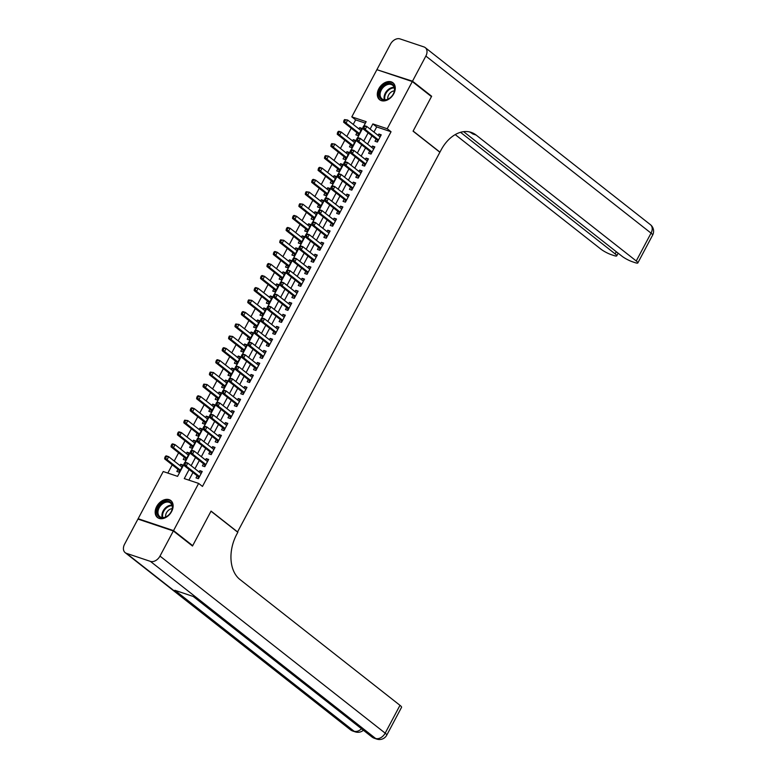 <?xml version="1.0" encoding="UTF-8"?>
<svg xmlns="http://www.w3.org/2000/svg" width="778" height="778" viewBox="0 0 778 778"><rect width="100%" height="100%" fill="white"/><g stroke="black" fill="none" stroke-linecap="round" stroke-linejoin="round"><path stroke-width="1.17" d="M393.756 93.749A10.785 7.654 128.2 0 1 379.625 99.72A10.785 7.654 128.2 0 1 378.818 88.741A10.785 7.654 128.2 0 1 392.948 82.769A10.785 7.654 128.2 0 1 393.756 93.749M171.607 511.535A10.785 7.654 128.2 0 1 157.477 517.506A10.785 7.654 128.2 0 1 156.679 506.527A10.785 7.654 128.2 0 1 170.81 500.555A10.785 7.654 128.2 0 1 171.607 511.535M139.067 519.461L138.134 518.722L163.224 471.536L177.578 476.35L183.919 464.417M365.378 123.148L355.634 119.88L353.212 124.422M351.209 128.185L346.823 136.442M344.819 140.215L340.424 148.472M338.43 152.235L334.034 160.492M332.031 164.255L327.645 172.512M325.642 176.285L321.246 184.542M319.252 188.305L314.857 196.562M312.853 200.325L308.467 208.582M306.464 212.345L302.068 220.602M300.075 224.375L295.679 232.632M293.676 236.395L289.29 244.652M287.286 248.415L282.891 256.672M280.897 260.436L276.501 268.692M274.498 272.465L270.112 280.722M268.109 284.485L263.713 292.742M261.719 296.506L257.324 304.762M255.32 308.526L250.934 316.782M248.931 320.555L244.535 328.812M242.542 332.576L238.146 340.832M236.142 344.596L231.756 352.852M229.753 356.625L225.357 364.882M223.364 368.646L218.968 376.902M216.965 380.666L212.579 388.922M210.575 392.686L206.18 400.942M204.186 404.716L199.79 412.972M197.787 416.736L193.401 424.992M191.398 428.756L187.002 437.012M185.008 440.776L180.613 449.032M178.609 452.806L174.223 461.062M172.22 464.826L167.834 473.082M355.634 119.88L351.802 116.865L376.892 69.68L412.301 81.554L387.211 128.74L372.856 123.926L370.114 129.08M376.114 139.145L374.996 141.246L377.388 142.053L381.23 134.837L378.837 134.03L378.118 135.382M369.725 151.165L368.607 153.266L370.999 154.073L374.831 146.857L372.438 146.06L371.728 147.402M363.336 163.186L362.217 165.296L364.61 166.093L368.441 158.877L366.049 158.08L365.339 159.422M356.937 175.215L355.818 177.316L358.211 178.123L362.052 170.907L359.66 170.1L358.94 171.442M350.547 187.235L349.429 189.336L351.821 190.143L355.653 182.927L353.261 182.13L352.551 183.472M344.158 199.256L343.04 201.366L345.432 202.163L349.264 194.947L346.871 194.15L346.161 195.492M337.759 211.276L336.641 213.386L339.033 214.183L342.874 206.977L340.482 206.17L339.762 207.512M331.37 223.305L330.251 225.406L332.644 226.213L336.475 218.997L334.083 218.19L333.373 219.532M324.98 235.326L323.862 237.426L326.254 238.233L330.086 231.017L327.694 230.22L326.984 231.562M318.581 247.346L317.463 249.456L319.855 250.253L323.697 243.037L321.304 242.24L320.585 243.582M312.192 259.375L311.074 261.476L313.466 262.274L317.298 255.067L314.905 254.26L314.195 255.602M305.803 271.396L304.684 273.496L307.077 274.303L310.908 267.087L308.516 266.28L307.806 267.632M299.404 283.416L298.285 285.516L300.678 286.323L304.519 279.108L302.127 278.31L301.407 279.652M293.014 295.436L291.896 297.546L294.288 298.344L298.12 291.128L295.728 290.33L295.018 291.672M286.625 307.466L285.507 309.566L287.899 310.364L291.731 303.157L289.338 302.35L288.628 303.692M280.226 319.486L279.108 321.586L281.5 322.393L285.341 315.178L282.949 314.37L282.229 315.722M273.837 331.506L272.718 333.606L275.111 334.414L278.942 327.198L276.55 326.4L275.84 327.742M267.447 343.526L266.329 345.636L268.721 346.434L272.553 339.227L270.161 338.42L269.451 339.762M261.048 355.556L259.93 357.656L262.322 358.464L266.164 351.248L263.771 350.44L263.052 351.782M254.659 367.576L253.54 369.676L255.933 370.484L259.764 363.268L257.372 362.47L256.662 363.812M248.27 379.596L247.151 381.706L249.544 382.504L253.375 375.288L250.983 374.49L250.273 375.832M241.87 391.616L240.752 393.726L243.144 394.524L246.986 387.318L244.593 386.51L243.874 387.852M235.481 403.646L234.363 405.746L236.755 406.554L240.587 399.338L238.194 398.531L237.484 399.873M229.092 415.666L227.973 417.767L230.366 418.574L234.197 411.358L231.805 410.56L231.085 411.902M222.693 427.686L221.574 429.796L223.967 430.594L227.808 423.378L225.416 422.58L224.696 423.922M216.303 439.716L215.185 441.816L217.577 442.614L221.409 435.408L219.017 434.601L218.307 435.943M209.914 451.736L208.796 453.837L211.188 454.644L215.02 447.428L212.627 446.621L211.908 447.972M203.515 463.756L202.397 465.857L204.789 466.664L208.63 459.448L206.238 458.65L205.518 459.993M182.694 465.808L180.7 464.252L179.99 465.594M177.987 469.358L176.869 471.458L179.261 472.265L183.093 465.05L180.7 464.252M189.083 453.788L187.09 452.222L186.38 453.574M184.376 457.338L183.258 459.438L185.65 460.245L189.482 453.029L187.09 452.222M195.472 441.768L193.489 440.202L192.769 441.544M190.766 445.317L189.647 447.418L192.04 448.216L195.881 441.009L193.489 440.202M201.872 429.748L199.878 428.182L199.168 429.524M197.165 433.288L196.046 435.398L198.439 436.195L202.27 428.979L199.878 428.182M208.261 417.718L206.267 416.162L205.557 417.504M203.554 421.268L202.436 423.368L204.828 424.175L208.66 416.959L206.267 416.162M214.65 405.698L212.666 404.132L211.947 405.484M209.943 409.247L208.825 411.348L211.217 412.155L215.059 404.939L212.666 404.132M221.049 393.678L219.056 392.112L218.346 393.454M216.342 397.227L215.224 399.328L217.616 400.125L221.448 392.919L219.056 392.112M227.439 381.658L225.445 380.092L224.735 381.434M222.732 385.198L221.613 387.308L224.006 388.105L227.837 380.889L225.445 380.092M233.828 369.628L231.844 368.072L231.124 369.414M229.121 373.177L228.003 375.278L230.395 376.085L234.236 368.869L231.844 368.072M240.227 357.608L238.233 356.042L237.523 357.384M235.52 361.157L234.402 363.258L236.794 364.065L240.626 356.849L238.233 356.042M246.616 345.588L244.623 344.022L243.913 345.364M241.909 349.127L240.791 351.238L243.183 352.035L247.015 344.829L244.623 344.022M253.006 333.567L251.022 332.002L250.302 333.344M248.299 337.107L247.18 339.218L249.573 340.015L253.414 332.799L251.022 332.002M259.405 321.538L257.411 319.982L256.701 321.324M254.698 325.087L253.579 327.188L255.972 327.995L259.803 320.779L257.411 319.982M265.794 309.518L263.8 307.952L263.09 309.294M261.087 313.067L259.969 315.168L262.361 315.975L266.193 308.759L263.8 307.952M272.183 297.497L270.199 295.932L269.48 297.274M267.476 301.037L266.358 303.148L268.75 303.945L272.592 296.729L270.199 295.932M278.582 285.468L276.589 283.912L275.879 285.254M273.875 289.017L272.757 291.118L275.149 291.925L278.981 284.709L276.589 283.912M284.972 273.448L282.978 271.882L282.268 273.234M280.265 276.997L279.146 279.098L281.539 279.905L285.37 272.689L282.978 271.882M291.361 261.427L289.377 259.862L288.657 261.204M286.654 264.977L285.536 267.078L287.928 267.875L291.769 260.669L289.377 259.862M297.76 249.407L295.766 247.842L295.056 249.184M293.053 252.947L291.935 255.058L294.327 255.855L298.159 248.639L295.766 247.842M304.149 237.378L302.156 235.822L301.446 237.164M299.442 240.927L298.324 243.028L300.716 243.835L304.548 236.619L302.156 235.822M310.539 225.357L308.555 223.792L307.835 225.134M305.832 228.907L304.713 231.008L307.106 231.815L310.947 224.599L308.555 223.792M316.938 213.337L314.944 211.772L314.234 213.114M312.231 216.887L311.112 218.988L313.505 219.785L317.336 212.579L314.944 211.772M323.327 201.317L321.333 199.752L320.624 201.094M318.62 204.857L317.502 206.967L319.894 207.765L323.726 200.549L321.333 199.752M329.716 189.287L327.733 187.731L327.013 189.073M325.01 192.837L323.891 194.938L326.283 195.745L330.125 188.529L327.733 187.731M336.115 177.267L334.122 175.702L333.412 177.044M331.409 180.817L330.29 182.918L332.683 183.725L336.514 176.509L334.122 175.702M342.505 165.247L340.511 163.681L339.801 165.024M337.798 168.787L336.68 170.897L339.072 171.695L342.904 164.489L340.511 163.681M348.894 153.227L346.91 151.661L346.191 153.003M344.187 156.767L343.069 158.877L345.461 159.675L349.303 152.459L346.91 151.661M355.293 141.197L353.3 139.641L352.59 140.983M350.586 144.747L349.468 146.847L351.86 147.655L355.692 140.439L353.3 139.641M356.976 132.727L355.857 134.827L358.25 135.635L362.081 128.419L359.689 127.611L358.979 128.953M189.122 469.484L184.279 478.596L198.633 483.41L202.465 486.425L391.042 131.754L376.688 126.94L373.946 132.095M371.942 135.858L367.556 144.115M365.553 147.888L361.157 156.145M359.154 159.908L354.768 168.165M352.765 171.928L348.379 180.185M346.375 183.948L341.98 192.205M339.976 195.978L335.59 204.235M333.587 207.998L329.201 216.255M327.198 220.018L322.802 228.275M320.799 232.038L316.413 240.295M314.409 244.068L310.023 252.325M308.02 256.088L303.624 264.345M301.621 268.109L297.235 276.365M295.232 280.129L290.846 288.385M288.842 292.158L284.447 300.415M282.443 304.179L278.057 312.435M276.054 316.199L271.668 324.455M269.665 328.228L265.269 336.485M263.265 340.249L258.88 348.505M256.876 352.269L252.49 360.525M250.487 364.289L246.091 372.545M244.088 376.319L239.702 384.575M237.698 388.339L233.312 396.595M231.309 400.359L226.913 408.615M224.91 412.379L220.524 420.635M218.521 424.409L214.135 432.665M212.131 436.429L207.736 444.685M205.732 448.449L201.346 456.705M199.343 460.469L194.957 468.726M192.954 472.499L188.889 480.143M197.126 475.776L196.007 477.887L198.4 478.684L202.231 471.468L199.839 470.671L199.129 472.013M412.301 81.554L431.45 96.608L413.069 131.181L439.881 152.255L237.494 532.045M237.874 532.171L211.071 511.097L192.691 545.66L191.553 545.281M192.691 545.66L173.543 530.606L138.134 518.722M391.042 131.754L387.211 128.74M198.633 483.41L173.543 530.606M368.111 132.853L363.725 141.11M361.721 144.873L357.326 153.13M355.322 156.893L350.936 165.15M348.933 168.914L344.547 177.17M342.544 180.943L338.148 189.2M336.145 192.963L331.759 201.22M329.755 204.984L325.369 213.24M323.366 217.004L318.97 225.26M316.967 229.033L312.581 237.29M310.578 241.054L306.192 249.31M304.188 253.074L299.793 261.33M297.789 265.104L293.403 273.36M291.4 277.124L287.014 285.38M285.011 289.144L280.615 297.4M278.612 301.164L274.226 309.42M272.222 313.194L267.836 321.45M265.833 325.214L261.437 333.47M259.434 337.234L255.048 345.49M253.044 349.254L248.659 357.51M246.655 361.284L242.259 369.54M240.256 373.304L235.87 381.56M233.867 385.324L229.481 393.58M227.477 397.344L223.082 405.601M221.078 409.374L216.692 417.63M214.689 421.394L210.303 429.651M208.3 433.414L203.904 441.671M201.901 445.444L197.515 453.7M195.511 457.464L191.125 465.721M363.929 125.88L366.156 121.679L351.802 116.865M184.931 462.511L190.309 452.397M191.33 450.491L196.708 440.377M197.719 438.471L203.097 428.347M204.108 426.441L209.486 416.327M210.507 414.421L215.885 404.307M216.897 402.401L222.275 392.277M223.286 390.381L228.664 380.257M229.685 378.351L235.063 368.237M236.074 366.331L241.452 356.217M242.464 354.311L247.842 344.187M248.863 342.291L254.241 332.167M255.252 330.261L260.63 320.147M261.641 318.241L267.019 308.127M268.04 306.221L273.418 296.097M274.43 294.191L279.808 284.077M280.819 282.171L286.197 272.057M287.218 270.151L292.596 260.037M293.607 258.131L298.985 248.007M299.997 246.101L305.375 235.987M306.396 234.081L311.774 223.967M312.785 222.061L318.163 211.937M319.175 210.041L324.552 199.917M325.574 198.011L330.951 187.897M331.963 185.991L337.341 175.877M338.352 173.971L343.73 163.847M344.751 161.95L350.129 151.827M351.141 149.921L356.519 139.807M357.53 137.901L362.908 127.787M376.688 126.94L372.856 123.926M201.833 472.236L199.839 470.671M361.682 129.177L359.689 127.611M208.222 460.206L206.238 458.65M214.611 448.186L212.627 446.621M221.01 436.166L219.017 434.601M227.4 424.146L225.416 422.58M233.789 412.116L231.805 410.56M240.188 400.096L238.194 398.531M246.577 388.076L244.593 386.51M252.967 376.056L250.983 374.49M259.366 364.026L257.372 362.47M265.755 352.006L263.771 350.44M272.144 339.986L270.161 338.42M278.543 327.956L276.55 326.4M284.933 315.936L282.949 314.37M291.322 303.916L289.338 302.35M297.721 291.896L295.728 290.33M304.11 279.866L302.127 278.31M310.5 267.846L308.516 266.28M316.899 255.826L314.905 254.26M323.288 243.806L321.304 242.24M329.678 231.776L327.694 230.22M336.077 219.756L334.083 218.19M342.466 207.736L340.482 206.17M348.855 195.716L346.871 194.15M355.254 183.686L353.261 182.13M361.644 171.666L359.66 170.1M368.033 159.646L366.049 158.08M374.432 147.616L372.438 146.06M380.821 135.596L378.837 134.03M184.639 462.657L183.997 463.853L184.96 464.174L185.592 462.978L184.639 462.657L185.397 462.297L187.79 463.095L201.123 473.559M185.592 462.978L187.79 463.095L186.185 466.1L183.793 465.302L197.738 476.262A1.381 0.943 108.5 0 1 197.982 476.574L198.701 478.12M199.518 476.583L186.185 466.1L184.96 464.174M183.997 463.853L183.793 465.302M181.984 467.14L168.651 456.676L167.046 459.681L164.654 458.884L178.6 469.844A1.381 0.943 -71.5 0 1 178.833 470.155L179.562 471.701M165.811 457.756L166.453 456.55L165.5 456.229L164.858 457.435L167.046 459.681L180.379 470.165M165.5 456.229L166.259 455.869L168.651 456.676L166.453 456.55M164.654 458.884L164.858 457.435M172.512 507.334A9.336 6.623 128.2 0 1 164.255 517.623A9.336 6.623 128.2 0 1 157.01 511.7A9.336 6.623 128.2 0 1 165.267 501.402A9.336 6.623 128.2 0 1 172.512 507.334M157.963 511.836A8.636 6.127 -51.8 0 0 159.801 516.611A8.636 6.127 -51.8 0 0 167.503 515.95A8.636 6.127 -51.8 0 0 172.317 507.801A8.636 6.127 -51.8 0 0 170.479 503.026A8.636 6.127 -51.8 0 0 162.777 503.687A8.636 6.127 -51.8 0 0 157.963 511.836M172.22 508.676A6.156 4.367 -51.8 0 0 165.626 515.649A6.156 4.367 -51.8 0 0 165.704 516.962M171.384 501.09L171.452 501.149A10.717 7.605 -51.8 0 0 171.384 501.09A10.717 7.605 -51.8 0 0 161.834 501.907A10.717 7.605 -51.8 0 0 155.853 512.021A10.717 7.605 -51.8 0 0 158.138 517.934A10.717 7.605 -51.8 0 0 158.206 517.992L158.138 517.934M394.65 89.548A9.336 6.623 128.2 0 1 386.394 99.837A9.336 6.623 128.2 0 1 379.149 93.905A9.336 6.623 128.2 0 1 387.405 83.616A9.336 6.623 128.2 0 1 394.65 89.548M380.102 94.05A8.636 6.127 -51.8 0 0 381.94 98.816A8.636 6.127 -51.8 0 0 389.642 98.164A8.636 6.127 -51.8 0 0 394.465 90.005A8.636 6.127 -51.8 0 0 392.627 85.24A8.636 6.127 -51.8 0 0 384.925 85.891A8.636 6.127 -51.8 0 0 380.102 94.05M394.358 90.89A6.156 4.367 -51.8 0 0 387.765 97.863A6.156 4.367 -51.8 0 0 387.843 99.176M393.522 83.304L393.59 83.353A10.717 7.605 -51.8 0 0 393.522 83.304A10.717 7.605 -51.8 0 0 383.972 84.121A10.717 7.605 -51.8 0 0 378.001 94.226A10.717 7.605 -51.8 0 0 380.277 100.148A10.717 7.605 -51.8 0 0 380.345 100.206L380.277 100.148M173.348 530.966L137.939 519.082L124.577 544.211A8.295 5.884 -51.8 0 0 125.19 552.662A8.295 5.884 -51.8 0 0 126.483 553.352L150.407 561.376A8.295 5.884 -51.8 0 0 159.986 556.085L173.348 530.966L192.497 546.02L211.003 511.214L237.815 532.298L236.726 534.34A34.563 23.612 108.5 0 0 239.896 579.454L399.98 705.325A8.295 1.439 28 0 1 401.565 707.299L386.763 735.132A8.295 1.439 -152 0 0 385.178 733.158L399.98 705.325M159.986 556.085L385.178 733.158A8.295 5.884 128.2 0 1 375.599 738.448L373.207 737.651L193.975 596.716L174.836 590.288L354.068 731.223L351.675 730.425A8.295 5.884 128.2 0 1 350.382 729.735L125.19 552.662M412.496 81.194L431.644 96.248L413.137 131.054L439.949 152.138L441.029 150.096A34.563 23.612 -71.5 0 1 471.176 132.377A34.563 23.612 -71.5 0 1 476.165 135.09L636.248 260.97L651.05 233.137L425.858 56.065L412.496 81.194L378.03 70.059M431.644 96.248L430.506 95.869M460.537 132.318L615.145 253.891A8.295 1.439 -152 0 1 616.73 255.865A8.295 1.439 -152 0 1 613.998 255.583L611.177 254.63A8.295 1.439 -152 0 1 600.84 249.096L455.237 134.604M425.858 56.065A8.295 5.884 -51.8 0 0 425.235 47.623A8.295 5.884 -51.8 0 0 423.952 46.923L400.018 38.9A8.295 5.884 -51.8 0 0 390.449 44.19L377.087 69.31M463.62 131.677L621.943 256.176A8.295 1.439 -152 0 0 632.281 261.709L635.101 262.663A8.295 1.439 -152 0 0 637.834 262.935A8.295 1.439 -152 0 0 636.248 260.97M469.416 131.9A34.563 23.612 -71.5 0 1 472.723 133.933L476.165 135.09M191.028 450.627L190.386 451.833L191.349 452.154L191.991 450.948L191.028 450.627L191.787 450.268L194.179 451.075L207.483 461.539M191.991 450.948L194.179 451.075L192.584 454.08L190.192 453.273L204.128 464.242A1.381 0.943 108.5 0 1 204.371 464.554L205.091 466.09M205.907 464.563L192.584 454.08L191.349 452.154M190.386 451.833L190.192 453.273M197.427 438.607L196.785 439.813L197.738 440.134L198.38 438.928L197.427 438.607L198.176 438.247L200.568 439.055L213.882 449.509M198.38 438.928L200.568 439.055L198.974 442.06L196.581 441.252L210.527 452.213A1.381 0.943 108.5 0 1 210.76 452.524L211.49 454.07M212.306 452.533L198.974 442.06L197.738 440.134M196.785 439.813L196.581 441.252M203.817 426.587L203.175 427.783L204.137 428.104L204.77 426.908L203.817 426.587L204.575 426.227L206.967 427.025L220.291 437.508M204.77 426.908L206.967 427.025L205.363 430.03L202.97 429.232L216.916 440.192A1.381 0.943 108.5 0 1 217.159 440.504L217.879 442.05M218.696 440.513L205.363 430.03L204.137 428.104M203.175 427.783L202.97 429.232M210.206 414.567L209.564 415.763L210.527 416.084L211.169 414.888L210.206 414.567L210.964 414.207L213.357 415.005L226.661 425.469M211.169 414.888L213.357 415.005L211.762 418.01L209.37 417.212L223.305 428.172A1.381 0.943 108.5 0 1 223.549 428.484L224.268 430.03M225.085 428.493L211.762 418.01L210.527 416.084M209.564 415.763L209.37 417.212M188.344 455.111L175.04 444.656L173.445 447.661L171.053 446.854L184.989 457.814A1.381 0.943 -71.5 0 1 185.232 458.125L185.952 459.672M172.21 445.736L172.842 444.53L171.889 444.209L171.248 445.415L173.445 447.661L186.769 458.135M171.889 444.209L172.648 443.849L175.04 444.656L172.842 444.53M171.053 446.854L171.248 445.415M194.763 443.11L181.43 432.626L179.835 435.641L177.442 434.834L191.378 445.794A1.381 0.943 -71.5 0 1 191.621 446.105L192.341 447.651M178.6 433.716L179.241 432.51L178.279 432.189L177.647 433.395L179.835 435.641L193.158 446.115M178.279 432.189L179.037 431.829L181.43 432.626L179.241 432.51M177.442 434.834L177.647 433.395M201.152 431.09L187.829 420.606L186.224 423.611L183.832 422.814L197.777 433.774A1.381 0.943 -71.5 0 1 198.011 434.085L198.74 435.631M184.989 421.686L185.631 420.49L184.678 420.169L184.036 421.365L186.224 423.611L199.557 434.095M184.678 420.169L187.829 420.606L185.631 420.49M183.832 422.814L184.036 421.365M207.551 419.05L194.218 408.586L192.623 411.591L190.231 410.784L204.167 421.754A1.381 0.943 -71.5 0 1 204.41 422.065L205.129 423.602M191.388 409.666L192.02 408.46L191.067 408.139L190.425 409.345L192.623 411.591L205.946 422.075M191.067 408.139L191.826 407.779L194.218 408.586L192.02 408.46M190.231 410.784L190.425 409.345M216.605 402.537L215.963 403.743L216.916 404.064L217.558 402.858L216.605 402.537L217.354 402.177L219.746 402.985L233.089 413.449M217.558 402.858L219.746 402.985L218.151 405.99L215.759 405.182L229.704 416.152A1.381 0.943 108.5 0 1 229.938 416.463L230.667 418M231.484 416.473L218.151 405.99L216.916 404.064M215.963 403.743L215.759 405.182M213.911 407.02L200.607 396.566L199.012 399.571L196.62 398.764L210.556 409.724A1.381 0.943 -71.5 0 1 210.799 410.035L211.519 411.581M197.777 397.646L198.419 396.44L197.456 396.119L196.824 397.325L199.012 399.571L212.336 410.045M197.456 396.119L198.215 395.759L200.607 396.566L198.419 396.44M196.62 398.764L196.824 397.325M222.994 390.517L222.352 391.723L223.315 392.044L223.947 390.838L222.994 390.517L223.753 390.157L226.145 390.964L239.449 401.419M223.947 390.838L226.145 390.964L224.541 393.969L222.148 393.162L236.094 404.122A1.381 0.943 108.5 0 1 236.337 404.434L237.057 405.98M237.874 404.443L224.541 393.969L223.315 392.044M222.352 391.723L222.148 393.162M220.31 395L207.006 384.536L205.402 387.541L203.009 386.744L216.955 397.704A1.381 0.943 -71.5 0 1 217.188 398.015L217.918 399.561M204.167 385.616L204.809 384.42L203.855 384.099L203.214 385.295L205.402 387.541L218.735 398.025M203.855 384.099L207.006 384.536L204.809 384.42M203.009 386.744L203.214 385.295M229.384 378.497L228.742 379.693L229.704 380.014L230.346 378.818L229.384 378.497L230.142 378.137L232.534 378.935L245.867 389.418M230.346 378.818L232.534 378.935L230.94 381.94L228.547 381.142L242.483 392.102A1.381 0.943 108.5 0 1 242.726 392.413L243.446 393.96M244.263 392.423L230.94 381.94L229.704 380.014M228.742 379.693L228.547 381.142M226.719 383L213.396 372.516L211.801 375.521L209.408 374.724L223.344 385.684A1.381 0.943 -71.5 0 1 223.587 385.995L224.307 387.541M210.566 373.596L211.198 372.399L210.245 372.079L209.603 373.275L211.801 375.521L225.124 386.005M210.245 372.079L213.396 372.516L211.198 372.399M209.408 374.724L209.603 373.275M235.783 366.467L235.141 367.673L236.094 367.994L236.736 366.788L235.783 366.467L236.531 366.117L238.924 366.915L252.237 377.379M236.736 366.788L238.924 366.915L237.329 369.92L234.937 369.122L248.882 380.082A1.381 0.943 108.5 0 1 249.116 380.393L249.845 381.94M250.662 380.403L237.329 369.92L236.094 367.994M235.141 367.673L234.937 369.122M233.128 370.96L219.785 360.496L218.19 363.501L215.798 362.694L229.734 373.664A1.381 0.943 -71.5 0 1 229.977 373.975L230.696 375.511M216.955 361.576L217.597 360.37L216.634 360.049L216.002 361.255L218.19 363.501L231.513 373.985M216.634 360.049L217.393 359.689L219.785 360.496L217.597 360.37M215.798 362.694L216.002 361.255M242.172 354.447L241.53 355.653L242.493 355.974L243.125 354.768L242.172 354.447L242.931 354.087L245.323 354.894L258.656 365.359M243.125 354.768L245.323 354.894L243.718 357.899L241.326 357.092L255.272 368.052A1.381 0.943 108.5 0 1 255.515 368.373L256.234 369.91M257.051 368.373L243.718 357.899L242.493 355.974M241.53 355.653L241.326 357.092M239.488 358.93L226.184 348.476L224.579 351.481L222.187 350.674L236.133 361.634A1.381 0.943 -71.5 0 1 236.366 361.945L237.096 363.491M223.344 349.555L223.986 348.349L223.033 348.029L222.391 349.234L224.579 351.481L237.912 361.955M223.033 348.029L223.792 347.669L226.184 348.476L223.986 348.349M222.187 350.674L222.391 349.234M248.561 342.427L247.919 343.633L248.882 343.954L249.524 342.748L248.561 342.427L249.32 342.067L251.712 342.874L265.016 353.329M249.524 342.748L251.712 342.874L250.117 345.879L247.725 345.072L261.661 356.032A1.381 0.943 108.5 0 1 261.904 356.343L262.624 357.89M263.441 356.353L250.117 345.879L248.882 343.954M247.919 343.633L247.725 345.072M245.897 346.93L232.573 336.446L230.978 339.451L228.586 338.654L242.522 349.614A1.381 0.943 -71.5 0 1 242.765 349.925L243.485 351.471M229.743 337.526L230.376 336.329L229.422 336.008L228.781 337.205L230.978 339.451L244.302 349.935M229.422 336.008L232.573 336.446L230.376 336.329M228.586 338.654L228.781 337.205M254.96 330.407L254.318 331.603L255.272 331.924L255.913 330.728L254.96 330.407L255.709 330.047L258.101 330.844L271.434 341.328M255.913 330.728L258.101 330.844L256.507 333.85L254.114 333.052L268.06 344.012A1.381 0.943 108.5 0 1 268.293 344.323L269.023 345.87M269.84 344.333L256.507 333.85L255.272 331.924M254.318 331.603L254.114 333.052M252.296 334.91L238.963 324.426L237.368 327.431L234.975 326.634L248.911 337.594A1.381 0.943 -71.5 0 1 249.154 337.905L249.874 339.451M236.133 325.505L236.775 324.3L235.812 323.979L235.18 325.185L237.368 327.431L250.691 337.915M235.812 323.979L238.963 324.426L236.775 324.3M234.975 326.634L235.18 325.185M261.35 318.377L260.708 319.583L261.671 319.904L262.303 318.698L261.35 318.377L262.108 318.017L264.501 318.824L277.804 329.289M262.303 318.698L264.501 318.824L262.896 321.829L260.504 321.032L274.449 331.992A1.381 0.943 108.5 0 1 274.692 332.303L275.412 333.85M276.229 332.313L262.896 321.829L261.671 319.904M260.708 319.583L260.504 321.032M258.695 322.87L245.362 312.406L243.757 315.411L241.365 314.604L255.31 325.564A1.381 0.943 -71.5 0 1 255.544 325.885L256.273 327.421M242.522 313.485L243.164 312.279L242.211 311.959L241.569 313.164L243.757 315.411L257.09 325.885M242.211 311.959L242.969 311.599L245.362 312.406L243.164 312.279M241.365 314.604L241.569 313.164M267.739 306.357L267.107 307.563L268.06 307.884L268.702 306.678L267.739 306.357L268.498 305.997L270.89 306.804L284.223 317.268M268.702 306.678L270.89 306.804L269.295 309.809L266.903 309.002L280.839 319.962A1.381 0.943 108.5 0 1 281.082 320.273L281.801 321.82M282.618 320.283L269.295 309.809L268.06 307.884M267.107 307.563L266.903 309.002M265.084 310.85L251.751 300.376L250.156 303.391L247.764 302.584L261.7 313.544A1.381 0.943 -71.5 0 1 261.943 313.855L262.663 315.401M248.921 301.465L249.553 300.259L248.6 299.938L247.958 301.144L250.156 303.391L263.479 313.865M248.6 299.938L251.751 300.376L249.553 300.259M247.764 302.584L247.958 301.144M274.138 294.337L273.496 295.543L274.449 295.864L275.091 294.658L274.138 294.337L274.887 293.977L277.279 294.774L290.593 305.239M275.091 294.658L277.279 294.774L275.684 297.789L273.292 296.982L287.238 307.942A1.381 0.943 108.5 0 1 287.471 308.253L288.2 309.8M289.017 308.263L275.684 297.789L274.449 295.864M273.496 295.543L273.292 296.982M271.473 298.84L258.14 288.356L256.546 291.361L254.153 290.564L268.089 301.524A1.381 0.943 -71.5 0 1 268.332 301.835L269.052 303.381M255.31 289.435L255.952 288.239L254.989 287.918L254.357 289.115L256.546 291.361L269.869 301.845M254.989 287.918L255.748 287.559L258.14 288.356L255.952 288.239M254.153 290.564L254.357 289.115M280.527 282.317L279.886 283.513L280.848 283.834L281.48 282.638L280.527 282.317L281.286 281.957L283.678 282.754L297.001 293.238M281.48 282.638L283.678 282.754L282.074 285.759L279.681 284.962L293.627 295.922A1.381 0.943 108.5 0 1 293.87 296.233L294.59 297.779M295.407 296.243L282.074 285.759L280.848 283.834M279.886 283.513L279.681 284.962M277.863 286.819L264.539 276.336L262.935 279.341L260.542 278.543L274.488 289.504A1.381 0.943 -71.5 0 1 274.722 289.815L275.451 291.361M261.7 277.415L262.342 276.209L261.389 275.889L260.747 277.094L262.935 279.341L276.268 289.824M261.389 275.889L262.147 275.529L264.539 276.336L262.342 276.209M260.542 278.543L260.747 277.094M286.917 270.287L286.285 271.493L287.238 271.814L287.879 270.608L286.917 270.287L287.675 269.927L290.068 270.734L303.371 281.198M287.879 270.608L290.068 270.734L288.473 273.739L286.08 272.932L300.016 283.902A1.381 0.943 108.5 0 1 300.259 284.213L300.979 285.75M301.796 284.223L288.473 273.739L287.238 271.814M286.285 271.493L286.08 272.932M284.233 274.77L270.929 264.316L269.334 267.321L266.942 266.514L280.877 277.474A1.381 0.943 -71.5 0 1 281.121 277.785L281.84 279.331M268.099 265.395L268.731 264.189L267.778 263.868L267.136 265.074L269.334 267.321L282.657 277.795M267.778 263.868L268.536 263.509L270.929 264.316L268.731 264.189M266.942 266.514L267.136 265.074M293.316 258.267L292.674 259.473L293.627 259.794L294.269 258.588L293.316 258.267L294.065 257.907L296.457 258.714L309.8 269.178M294.269 258.588L296.457 258.714L294.862 261.719L292.47 260.912L306.415 271.872A1.381 0.943 108.5 0 1 306.649 272.183L307.378 273.73M308.195 272.193L294.862 261.719L293.627 259.794M292.674 259.473L292.47 260.912M290.661 262.76L277.318 252.286L275.723 255.291L273.331 254.494L287.267 265.454A1.381 0.943 -71.5 0 1 287.51 265.765L288.23 267.311M274.488 253.375L275.13 252.169L274.167 251.848L273.535 253.044L275.723 255.291L289.046 265.775M274.167 251.848L274.926 251.489L277.318 252.286L275.13 252.169M273.331 254.494L273.535 253.044M299.705 246.247L299.063 247.443L300.026 247.764L300.658 246.568L299.705 246.247L300.464 245.887L302.856 246.684L316.179 257.168M300.658 246.568L302.856 246.684L301.251 249.689L298.859 248.892L312.805 259.852A1.381 0.943 108.5 0 1 313.048 260.163L313.767 261.709M314.584 260.173L301.251 249.689L300.026 247.764M299.063 247.443L298.859 248.892M297.04 250.749L283.717 240.266L282.113 243.271L279.72 242.473L293.666 253.434A1.381 0.943 -71.5 0 1 293.899 253.745L294.629 255.291M280.877 241.345L281.519 240.149L280.566 239.828L279.924 241.024L282.113 243.271L295.446 253.754M280.566 239.828L283.717 240.266L281.519 240.149M279.72 242.473L279.924 241.024M306.094 234.227L305.462 235.423L306.415 235.744L307.057 234.548L306.094 234.227L306.853 233.867L309.245 234.664L322.578 245.148M307.057 234.548L309.245 234.664L307.65 237.669L305.258 236.872L319.194 247.832A1.381 0.943 108.5 0 1 319.437 248.143L320.157 249.689M320.974 248.153L307.65 237.669L306.415 235.744M305.462 235.423L305.258 236.872M303.43 238.729L290.106 228.246L288.512 231.251L286.119 230.444L300.055 241.413A1.381 0.943 -71.5 0 1 300.298 241.725L301.018 243.261M287.276 229.325L287.909 228.119L286.956 227.798L286.314 229.004L288.512 231.251L301.835 241.734M286.956 227.798L287.714 227.439L290.106 228.246L287.909 228.119M286.119 230.444L286.314 229.004M312.493 222.197L311.852 223.403L312.805 223.724L313.446 222.518L312.493 222.197L313.242 221.837L315.635 222.644L328.977 233.108M313.446 222.518L315.635 222.644L314.04 225.649L311.647 224.842L325.593 235.812A1.381 0.943 108.5 0 1 325.826 236.123L326.556 237.66M327.373 236.133L314.04 225.649L312.805 223.724M311.852 223.403L311.647 224.842M309.8 226.68L296.496 216.226L294.901 219.231L292.509 218.423L306.444 229.384A1.381 0.943 -71.5 0 1 306.688 229.695L307.407 231.241M293.666 217.305L294.308 216.099L293.345 215.778L292.713 216.984L294.901 219.231L308.224 229.704M293.345 215.778L294.103 215.418L296.496 216.226L294.308 216.099M292.509 218.423L292.713 216.984M318.883 210.177L318.241 211.383L319.204 211.704L319.836 210.498L318.883 210.177L319.641 209.817L322.034 210.624L335.337 221.078M319.836 210.498L322.034 210.624L320.429 213.629L318.037 212.822L331.982 223.782A1.381 0.943 108.5 0 1 332.225 224.093L332.945 225.639M333.762 224.103L320.429 213.629L319.204 211.704M318.241 211.383L318.037 212.822M316.228 214.67L302.895 204.196L301.29 207.201L298.898 206.403L312.844 217.363A1.381 0.943 -71.5 0 1 313.077 217.675L313.806 219.221M300.055 205.275L300.697 204.079L299.744 203.758L299.102 204.954L301.29 207.201L314.623 217.684M299.744 203.758L302.895 204.196L300.697 204.079M298.898 206.403L299.102 204.954M325.272 198.157L324.64 199.353L325.593 199.674L326.235 198.478L325.272 198.157L326.031 197.797L328.423 198.594L341.756 209.078M326.235 198.478L328.423 198.594L326.828 201.599L324.436 200.802L338.372 211.762A1.381 0.943 108.5 0 1 338.615 212.073L339.334 213.619M340.151 212.083L326.828 201.599L325.593 199.674M324.64 199.353L324.436 200.802M322.607 202.659L309.284 192.176L307.689 195.181L305.297 194.383L319.233 205.343A1.381 0.943 -71.5 0 1 319.476 205.655L320.196 207.201M306.454 193.255L307.086 192.059L306.133 191.738L305.491 192.934L307.689 195.181L321.013 205.664M306.133 191.738L309.284 192.176L307.086 192.059M305.297 194.383L305.491 192.934M331.671 186.127L331.029 187.333L331.982 187.654L332.624 186.448L331.671 186.127L332.42 185.777L334.812 186.574L348.145 197.058M332.624 186.448L334.812 186.574L333.217 189.579L330.825 188.782L344.771 199.742A1.381 0.943 108.5 0 1 345.004 200.053L345.733 201.599M346.55 200.063L333.217 189.579L331.982 187.654M331.029 187.333L330.825 188.782M329.016 190.62L315.674 180.156L314.079 183.161L311.686 182.353L325.622 193.323A1.381 0.943 -71.5 0 1 325.865 193.634L326.585 195.171M312.844 181.235L313.485 180.029L312.523 179.708L311.89 180.914L314.079 183.161L327.402 193.644M312.523 179.708L313.281 179.348L315.674 180.156L313.485 180.029M311.686 182.353L311.89 180.914M338.06 174.107L337.419 175.313L338.381 175.633L339.014 174.428L338.06 174.107L338.819 173.747L341.211 174.554L354.544 185.018M339.014 174.428L341.211 174.554L339.607 177.559L337.214 176.752L351.16 187.712A1.381 0.943 108.5 0 1 351.403 188.033L352.123 189.569M352.94 188.033L339.607 177.559L338.381 175.633M337.419 175.313L337.214 176.752M335.376 178.59L322.073 168.136L320.468 171.141L318.076 170.333L332.021 181.293A1.381 0.943 -71.5 0 1 332.255 181.605L332.984 183.151M319.233 169.215L319.875 168.009L318.922 167.688L318.28 168.894L320.468 171.141L333.801 181.614M318.922 167.688L319.68 167.328L322.073 168.136L319.875 168.009M318.076 170.333L318.28 168.894M344.45 162.087L343.818 163.292L344.771 163.613L345.413 162.407L344.45 162.087L345.208 161.727L347.601 162.524L360.904 172.988M345.413 162.407L347.601 162.524L346.006 165.539L343.613 164.732L357.549 175.692A1.381 0.943 108.5 0 1 357.792 176.003L358.512 177.549M359.329 176.013L346.006 165.539L344.771 163.613M343.818 163.292L343.613 164.732M341.795 166.57L328.462 156.106L326.867 159.111L324.475 158.313L338.411 169.273A1.381 0.943 -71.5 0 1 338.654 169.585L339.373 171.131M325.632 157.185L326.264 155.989L325.311 155.668L324.669 156.864L326.867 159.111L340.19 169.594M325.311 155.668L328.462 156.106L326.264 155.989M324.475 158.313L324.669 156.864M350.849 150.066L350.207 151.263L351.16 151.584L351.802 150.387L350.849 150.066L351.598 149.707L353.99 150.504L367.323 160.988M351.802 150.387L353.99 150.504L352.395 153.509L350.003 152.712L363.948 163.672A1.381 0.943 108.5 0 1 364.182 163.983L364.911 165.529M365.728 163.993L352.395 153.509L351.16 151.584M350.207 151.263L350.003 152.712M348.184 154.569L334.851 144.086L333.256 147.091L330.864 146.293L344.8 157.253A1.381 0.943 -71.5 0 1 345.043 157.564L345.763 159.111M332.021 145.165L332.663 143.959L331.7 143.638L331.068 144.844L333.256 147.091L346.58 157.574M331.7 143.638L334.851 144.086L332.663 143.959M330.864 146.293L331.068 144.844M357.238 138.037L356.596 139.243L357.559 139.563L358.191 138.358L357.238 138.037L357.997 137.677L360.389 138.484L373.712 148.968M358.191 138.358L360.389 138.484L358.784 141.489L356.392 140.692L370.338 151.652A1.381 0.943 108.5 0 1 370.581 151.963L371.3 153.509M372.117 151.973L358.784 141.489L357.559 139.563M356.596 139.243L356.392 140.692M354.583 142.53L341.25 132.066L339.646 135.071L337.253 134.263L351.199 145.223A1.381 0.943 -71.5 0 1 351.432 145.544L352.162 147.081M338.411 133.145L339.052 131.939L338.099 131.618L337.458 132.824L339.646 135.071L352.979 145.544M338.099 131.618L338.858 131.258L341.25 132.066L339.052 131.939M337.253 134.263L337.458 132.824M363.627 126.017L362.995 127.222L363.948 127.543L364.59 126.337L363.627 126.017L364.386 125.657L366.778 126.464L380.111 136.928M364.59 126.337L366.778 126.464L365.183 129.469L362.791 128.662L376.727 139.622A1.381 0.943 108.5 0 1 376.97 139.933L377.69 141.479M378.507 139.943L365.183 129.469L363.948 127.543M362.995 127.222L362.791 128.662M360.973 130.51L347.64 120.036L346.045 123.05L343.652 122.243L357.588 133.203A1.381 0.943 -71.5 0 1 357.831 133.515L358.551 135.061M344.81 121.125L345.442 119.919L344.489 119.598L343.847 120.804L346.045 123.05L359.368 133.524M344.489 119.598L347.64 120.036L345.442 119.919M343.652 122.243L343.847 120.804M199.285 477.011L197.982 476.574M199.392 476.817L197.738 476.262M178.6 469.844L180.253 470.398M178.833 470.155L180.146 470.593M162.271 517.565A8.636 6.127 128.2 0 1 161.95 514.978A8.636 6.127 128.2 0 1 171.996 505.204M172.152 505.749A8.354 5.932 -51.8 0 0 162.573 515.201A8.354 5.932 -51.8 0 0 162.835 517.594M384.42 99.778A8.636 6.127 128.2 0 1 384.099 97.182A8.636 6.127 128.2 0 1 394.145 87.418M394.3 87.953A8.354 5.932 -51.8 0 0 384.711 97.415A8.354 5.932 -51.8 0 0 384.984 99.808M126.483 553.352L351.675 730.425A8.295 5.67 108.5 0 0 352.872 731.077L355.264 731.874A8.295 5.67 -71.5 0 1 354.068 731.223A8.295 5.884 128.2 0 0 361.517 728.772M193.255 596.473L371.923 736.951A8.295 5.884 128.2 0 0 373.207 737.651A8.295 5.67 108.5 0 0 374.413 738.293L376.805 739.1A8.295 5.67 -71.5 0 1 375.599 738.448L150.407 561.376M615.145 253.891L616.293 251.732M651.05 233.137A8.295 1.439 28 0 1 652.635 235.102A8.295 8.295 0 0 0 650.437 224.696A8.295 5.884 128.2 0 1 651.05 233.137M205.684 464.991L204.371 464.554M205.781 464.797L204.128 464.242M212.073 452.971L210.76 452.524M212.18 452.767L210.527 452.213M218.462 440.941L217.159 440.504M218.569 440.747L216.916 440.192M224.861 428.921L223.549 428.484M224.959 428.727L223.305 428.172M184.989 457.814L186.642 458.368M185.232 458.125L186.545 458.573M191.378 445.794L193.041 446.348M191.621 446.105L192.934 446.543M197.777 433.774L199.431 434.328M198.011 434.085L199.324 434.523M204.167 421.754L205.82 422.308M204.41 422.065L205.723 422.503M231.251 416.901L229.938 416.463M231.358 416.707L229.704 416.152M210.556 409.724L212.219 410.278M210.799 410.035L212.112 410.483M237.64 404.881L236.337 404.434M237.747 404.677L236.094 404.122M216.955 397.704L218.608 398.258M217.188 398.015L218.501 398.453M244.039 392.851L242.726 392.413M244.136 392.657L242.483 392.102M223.344 385.684L224.998 386.238M223.587 385.995L224.9 386.433M250.428 380.831L249.116 380.393M250.535 380.637L248.882 380.082M229.734 373.664L231.397 374.218M229.977 373.975L231.29 374.413M256.818 368.811L255.515 368.373M256.925 368.616L255.272 368.052M236.133 361.634L237.786 362.188M236.366 361.945L237.679 362.392M263.217 356.781L261.904 356.343M263.314 356.587L261.661 356.032M242.522 349.614L244.175 350.168M242.765 349.925L244.078 350.363M269.606 344.761L268.293 344.323M269.713 344.566L268.06 344.012M248.911 337.594L250.574 338.148M249.154 337.905L250.467 338.342M275.995 332.741L274.692 332.303M276.102 332.546L274.449 331.992M255.31 325.564L256.964 326.128M255.544 325.885L256.857 326.322M282.395 320.721L281.082 320.273M282.492 320.517L280.839 319.962M261.7 313.544L263.353 314.098M261.943 313.855L263.256 314.293M288.784 308.691L287.471 308.253M288.891 308.496L287.238 307.942M268.089 301.524L269.752 302.078M268.332 301.835L269.645 302.272M295.173 296.671L293.87 296.233M295.28 296.476L293.627 295.922M274.488 289.504L276.141 290.058M274.722 289.815L276.034 290.252M301.572 284.651L300.259 284.213M301.669 284.456L300.016 283.902M280.877 277.474L282.531 278.028M281.121 277.785L282.433 278.232M307.962 272.631L306.649 272.183M308.069 272.426L306.415 271.872M287.267 265.454L288.93 266.008M287.51 265.765L288.823 266.202M314.351 260.601L313.048 260.163M314.458 260.406L312.805 259.852M293.666 253.434L295.319 253.988M293.899 253.745L295.212 254.182M320.75 248.581L319.437 248.143M320.847 248.386L319.194 247.832M300.055 241.413L301.708 241.968M300.298 241.725L301.611 242.162M327.139 236.561L325.826 236.123M327.246 236.366L325.593 235.812M306.444 229.384L308.107 229.938M306.688 229.695L308 230.142M333.529 224.541L332.225 224.093M333.636 224.336L331.982 223.782M312.844 217.363L314.497 217.918M313.077 217.675L314.39 218.112M339.928 212.511L338.615 212.073M340.025 212.316L338.372 211.762M319.233 205.343L320.886 205.898M319.476 205.655L320.789 206.092M346.317 200.491L345.004 200.053M346.424 200.296L344.771 199.742M325.622 193.323L327.285 193.878M325.865 193.634L327.178 194.072M352.706 188.471L351.403 188.033M352.813 188.276L351.16 187.712M332.021 181.293L333.674 181.848M332.255 181.605L333.567 182.052M359.105 176.441L357.792 176.003M359.203 176.246L357.549 175.692M338.411 169.273L340.064 169.828M338.654 169.585L339.967 170.022M365.495 164.421L364.182 163.983M365.602 164.226L363.948 163.672M344.8 157.253L346.463 157.808M345.043 157.564L346.356 158.002M371.884 152.4L370.581 151.963M371.991 152.206L370.338 151.652M351.199 145.223L352.852 145.787M351.432 145.544L352.745 145.982M378.283 140.38L376.97 139.933M378.38 140.176L376.727 139.622M357.588 133.203L359.241 133.758M357.831 133.515L359.144 133.952M371.923 736.951A8.295 8.295 0 0 0 374.413 738.293M376.805 739.1A8.295 8.295 0 0 0 386.763 735.132M350.382 729.735A8.295 8.295 0 0 0 352.872 731.077M355.264 731.874A8.295 8.295 0 0 0 363.384 730.241M616.73 255.865L618.15 253.19M637.834 262.935L652.635 235.102M650.437 224.696L425.235 47.623"/></g></svg>
